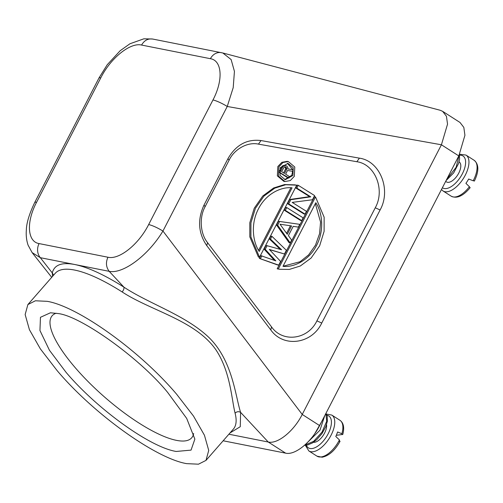 <?xml version="1.0" encoding="UTF-8"?>
<svg xmlns="http://www.w3.org/2000/svg" width="503" height="503" viewBox="0 0 503 503"><rect width="100%" height="100%" fill="white"/><g stroke="black" fill="none" stroke-linecap="round" stroke-linejoin="round"><path stroke-width="0.75" d="M474.128 180.879L473.191 180.772A21.302 10.4 -57.4 0 0 474.134 160.287A21.302 10.4 -57.4 0 0 474.128 160.287C478.982 164.261 479.057 171.202 474.367 181.099M445.664 181.401L446.406 181.872A11.833 5.778 -57.4 0 0 446.406 181.872A11.833 5.778 -57.4 0 0 446.413 181.879A11.833 5.778 -57.4 0 0 457.655 175.025A11.833 5.778 -57.4 0 0 459.17 161.947L459.063 161.878M339.424 439.93L335.79 436.466A21.302 10.4 122.6 0 0 337.576 431.976L341.889 433.724A21.302 10.4 -57.4 0 0 339.94 420.282L331.823 415.082A21.302 10.4 122.6 0 1 331.093 435.152A21.302 10.4 122.6 0 1 312.885 451.751A21.302 10.4 122.6 0 1 308.848 450.952L316.965 456.146A21.302 10.4 -57.4 0 0 321.002 456.95A21.302 10.4 -57.4 0 0 339.424 439.93L339.569 441.577M313.438 442.307A11.833 5.778 -57.4 0 0 314.457 442.313A11.833 5.778 -57.4 0 0 323.071 435.611A11.833 5.778 -57.4 0 0 326.529 424.633M57.153 370.642L40.372 348.893L29.425 329.71L25.15 314.551L27.879 304.573L35.386 300.781L47.232 301.335C78.217 306.553 140.287 351.132 176.716 394.333L193.504 416.075L204.451 435.258L208.726 450.424L205.991 460.396L198.484 464.187L186.644 463.64C155.653 458.422 93.583 413.843 57.153 370.642M294.299 176.358L290.288 180.577L284.956 181.539L278.473 176.069L278.958 166.732L282.969 162.507L288.301 161.545L294.783 167.021L294.299 176.358M288.301 161.545L287.182 161.356L281.85 162.324L277.838 166.543L277.36 175.88L283.843 181.357L284.956 181.539M57.688 313.507C80.379 315.538 140.494 358.708 167.751 392.554L186.701 418.433L194.862 439.125L191.052 450.116L176.188 451.461C149.9 447.236 97.06 408.952 66.126 372.415L49.464 350.289L39.944 330.509L40.46 317.305L50.445 312.778L57.688 313.507M56.185 313.237A92.69 26.646 -138.8 0 0 52.149 315.765A92.69 26.646 -138.8 0 0 88.842 382.337A92.69 26.646 -138.8 0 0 176.515 440.37A92.69 26.646 -138.8 0 0 191.674 437.83A92.69 26.646 -138.8 0 0 193.649 433.492M284.704 179.596L291.784 175.289L292.809 170.592M292.721 169.662L287.433 163.305M280.36 167.612L287.993 163.374L293.249 167.738L292.897 175.478L285.264 179.716L280.008 175.352L280.36 167.612M458.811 155.924L319.625 425.595L302.228 414.453L441.42 144.782L458.811 155.924L464.929 135.288L463.829 127.41L460.025 122.481L442.634 111.339L446.438 116.268L447.538 124.147L441.42 144.782L227.243 106.466L233.21 87.635L234.436 71.369L231.122 59.549L222.835 52.991L152.566 39.02M223.156 440.779L285.629 453.159C294.991 455.485 311.288 442.275 319.625 425.595M210.417 58.7L141.563 45.056C130.403 42.296 110.88 57.751 100.845 77.745L36.549 202.325A11.833 1.943 -152.7 0 0 34.726 202.464C29.224 214.02 26.42 223.301 26.332 230.311C25.942 235.58 26.527 240.509 28.067 245.112L32.129 252.613L40.328 257.687A11.833 10.142 -78.8 0 1 39.089 243.584L107.95 257.234C105.63 262.434 106.039 267.131 109.182 271.331C122.807 274.254 148.064 255.75 162.941 231.047L227.243 106.466A11.833 1.943 27.3 0 0 212.964 99.965C223.464 80.078 222.1 60.511 210.417 58.7A11.833 10.142 -78.8 0 1 221.414 52.664M100.845 77.745L99.028 77.89L34.726 202.464M141.563 45.056C144.43 40.202 148.284 38.234 153.119 39.146M107.95 257.234C119.11 260.001 138.627 244.533 148.668 224.539C152.635 225.533 157.395 227.702 162.941 231.047L302.228 414.453C293.897 431.134 277.599 444.344 268.237 442.018L240.597 412.353C235.391 396.307 232.663 360.833 209.16 337.72C185.67 315.13 149.454 304.057 123.914 287.144L109.182 271.331L74.752 264.509C88 267.25 104.385 274.795 123.914 287.144C124.203 288.515 123.619 290.118 122.166 291.96C150.925 310.81 195.327 320.304 215.806 349.654C230.537 371.572 231.625 399.747 235.083 413.133C236.775 411.555 238.611 411.291 240.597 412.353L240.271 426.701L230.009 432.945M53.645 275.122L52.281 272.947C54.261 264.861 61.75 262.05 74.752 264.509L40.328 257.687L52.281 272.947L52.501 276.43M222.835 52.991L440.125 110.245L442.634 111.339M261 140.551C246.904 138.872 235.894 144.908 227.966 158.659L204.011 205.073C197.339 219.61 198.257 233.128 206.764 245.627L270.759 329.886C283.396 347.963 311.772 344.153 321.744 323.045L380.105 209.971C391.472 189.738 379.947 160.903 359.394 158.156L261 140.551L258.454 144.128C247.709 141.708 234.392 149.014 229.091 160.218L205.136 206.632C199.1 217.384 200.219 233.738 207.588 242.679L271.576 326.944C282.805 343.015 308.043 339.619 316.896 320.864L321.744 323.045M380.105 209.971L375.263 207.789C385.367 189.807 375.112 164.16 356.853 161.733L258.454 144.128M375.263 207.789L316.896 320.864M228.896 434.221L268.237 442.018L285.629 453.159M269.514 249.633L284.459 254.009L286.37 250.299L271.922 236.328L270.809 236.14L269.375 238.925L270.488 239.107L281.586 249.752L266.024 245.414L264.106 249.123L274.424 260.365M269.375 238.925L280.272 249.375M264.106 249.123L265.226 249.312L275.839 260.881L260.755 255.618L259.322 258.397L277.593 264.955L278.712 265.138L280.624 261.428L269.312 249.419L284.459 254.009M284.214 210.172L300.574 220.433L301.687 220.622L303.127 217.837L286.767 207.576L285.647 207.387L284.214 210.172L285.327 210.355L301.687 220.622M295.336 184.878L284.579 184.557L273.607 187.99L262.78 195.981L254.254 208.217L249.809 222.741L249.802 236.838L258.429 257.064L259.542 257.253L296.757 185.148L285.704 184.739L274.751 188.16L263.943 196.113L255.411 208.317L250.94 222.835L250.909 236.957L259.542 257.253M299.775 224.332L278.467 221.301L276.556 225.011L289.087 242.691L290.2 242.88L291.639 240.094L288.414 235.624L293.205 226.344L298.342 227.111L299.775 224.332L279.586 221.483L277.669 225.193L276.556 225.011M298.254 185.311L297.141 185.129L295.701 187.908L309.628 196.648L289.715 199.502L287.565 203.677L303.925 213.938L305.038 214.127L306.478 211.342L292.205 202.395L312.464 199.754L314.614 195.579L298.254 185.311L296.82 188.097L310.741 196.83L290.835 199.691L288.678 203.866L305.038 214.127M314.394 196.723L277.178 268.828L279.712 269.287L289.344 269.419L300.297 265.999L311.106 258.052L319.638 245.848L324.108 231.33L324.139 217.202L315.507 196.912L314.394 196.723M267.137 245.602L265.226 249.312M271.922 236.328L270.488 239.107M259.322 258.397L278.712 265.138M261.874 255.801L260.435 258.586M286.767 207.576L285.327 210.355M278.467 221.301L279.586 221.483M277.669 225.193L290.2 242.88M287.565 203.677L288.678 203.866M289.715 199.502L290.835 199.691M309.628 196.648L310.741 196.83M295.701 187.908L296.82 188.097M277.178 268.828L279.712 269.287M315.507 196.912L278.291 269.017M292.061 187.82L259.227 251.437C253.047 242.377 250.268 224.376 258.448 208.839C266.383 193.158 281.837 186.588 292.061 187.82M280.02 224.212L291.57 225.935L287.263 234.285L280.02 224.212M282.988 266.345L315.827 202.728C322.002 211.788 324.781 229.789 316.607 245.326C308.666 261 293.218 267.571 282.988 266.345M258.573 250.343L290.879 187.757M286.559 233.304L290.445 225.772M315.362 203.633L320.562 222.1L319.581 233.662L315.488 245.137L308.635 254.876L300.115 261.711L283.057 266.219M279.341 172.485L287.861 177.829L288.98 178.018L289.653 176.71L285.622 174.183L287.534 170.486L292.457 171.272L293.243 169.75L287.823 168.92M293.243 169.75L287.823 168.939L287.886 167.826L286.993 166.116L284.421 165.305L282.296 165.984L279.347 171.196M279.328 172.252L288.98 178.018M281.542 166.952L282.655 167.141L279.964 172.359M282.296 165.984L283.409 166.172L282.655 167.141M283.321 165.474L284.434 165.663L283.409 166.172M285.541 165.493L284.434 165.663M281.592 171.655L284.258 166.99L286.125 167.304L286.591 167.883L286.603 169.329L284.472 173.46L281.592 171.655M283.56 172.887L285.49 169.14L286.603 169.329M285.49 169.14L285.635 168.367L286.748 168.555M285.635 168.367L285.478 167.694L286.591 167.883M285.478 167.694L285.012 167.115L286.125 167.304M284.805 166.814L285.553 166.939M285.012 167.115L284.629 166.87M336.306 435.321L342.801 434.422C344.536 427.607 343.587 422.891 339.94 420.282M342.329 434.636L341.889 433.724M314.878 433.492L321.599 421.765M324.731 415.704L319.977 430.191L307.911 442.043M304.736 445.092L313.614 441.37L322.033 432.083L326.705 421.231L325.875 413.479M470.173 187.65C463.137 196.069 456.799 198.905 451.153 196.157A21.302 10.4 -57.4 0 0 451.16 196.164A21.302 10.4 -57.4 0 0 451.153 196.157A21.302 10.4 -57.4 0 0 469.387 186.714L465.91 183.331A21.302 10.4 122.6 0 0 468.664 179.03L473.191 180.772M469.387 186.714L469.877 187.525M454.869 163.557L452.367 168.404M446.809 179.175L456.12 167.323L459.107 155.345M442.395 187.732A18.932 9.243 -57.4 0 0 442.583 187.858A18.932 9.243 -57.4 0 0 460.578 176.886A18.932 9.243 -57.4 0 0 462.993 155.968A18.932 9.243 -57.4 0 0 459.478 155.245M441.452 189.562L443.036 190.958A21.302 10.4 122.6 0 1 443.036 190.958A21.302 10.4 122.6 0 0 463.288 178.628A21.302 10.4 122.6 0 0 466.017 155.087A21.302 10.4 122.6 0 0 466.011 155.087L459.654 154.232M306.352 445.212A18.932 9.243 -57.4 0 0 311.973 448.557A18.932 9.243 -57.4 0 0 328.987 432.083A18.932 9.243 -57.4 0 0 327 415.277M122.166 291.96A118.331 34.022 -138.8 0 0 74.589 270.061A118.331 34.022 -138.8 0 0 55.242 273.299L27.879 304.573M36.549 202.325C26.049 222.207 27.414 241.773 39.089 243.584M148.668 224.539L212.964 99.965M227.966 158.659L229.091 160.218M205.136 206.632L204.011 205.073M359.394 158.156L356.853 161.733M270.759 329.886L271.576 326.944M206.764 245.627L207.588 242.679M205.991 460.396L233.354 429.122A118.331 34.022 -138.8 0 0 235.083 413.133M451.153 196.157L443.036 190.958M331.823 415.082L326.384 414.044M340.066 441.301C334.904 450.543 328.918 455.85 322.096 457.221L316.965 456.146M99.047 77.858L107.252 64.717L120.204 50.696L129.95 43.767L143.858 38.813L152.51 39.008M32.135 252.619L51.715 277.329M305.359 445.281L308.848 450.952M304.554 445.256L307.641 444.985L312.438 442.948L316.733 439.672L321.989 433.611L325.749 426.751L327.365 421.225L327.183 415.818L325.906 413.416M474.134 160.287L466.011 155.087M459.377 154.798L459.604 158.898L458.629 163.362L453.675 172.881L446.067 180.615"/></g></svg>
